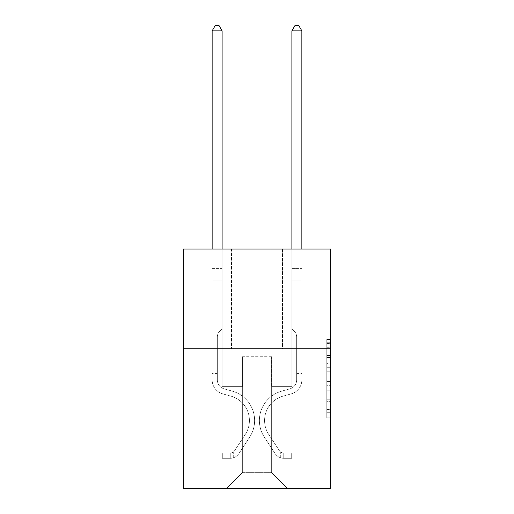 <?xml version="1.0" encoding="UTF-8"?>
<svg xmlns="http://www.w3.org/2000/svg" width="514" height="514" viewBox="0 0 514 514"><rect width="100%" height="100%" fill="white"/><g stroke="black" fill="none" stroke-linecap="round" stroke-linejoin="round"><path stroke-width="0.39" stroke-dasharray="2.57 1.93" d="M326.776 363.385L326.776 375.914L330.765 375.914L330.765 413.873L330.765 343.429L330.765 375.914L326.776 375.914L326.776 342.253L326.776 417.786L326.776 339.516L326.776 412.312L330.765 412.312L326.776 412.312L330.765 412.312L326.776 412.312L326.776 399.783L326.776 417.786L330.765 417.786L330.765 339.516L330.765 412.112L330.765 381.388L326.776 381.388L330.765 381.388L330.765 399.783L330.765 344.99L326.776 344.99L330.765 344.99L330.765 417.786L330.765 343.429L330.765 417.786L326.776 417.786L326.776 339.516L330.765 339.516L330.765 343.429L330.765 339.516L330.765 343.429L330.765 339.516L330.765 342.253L330.765 339.516L326.776 339.516L326.776 344.99L330.765 344.99L326.776 344.99L326.776 363.385L330.765 363.385M282.52 249.065L282.52 348.749L231.48 348.749L282.52 348.749L231.48 348.749L282.52 348.749L282.52 249.065L231.48 249.065L231.48 348.749L231.48 249.065L282.52 249.065M330.765 371.217L330.765 367.298L330.765 371.217L326.776 371.217L326.776 355.463L326.776 401.839L326.776 390.197L330.765 390.197L326.776 390.197L326.776 417.786L330.765 417.786L326.776 417.786L330.765 417.786L326.776 417.786L326.776 339.516L330.765 339.516L326.776 339.516L330.765 339.516L326.776 339.516L326.776 371.217L330.765 371.217M330.765 348.749L330.765 488.3L183.235 488.3L183.235 348.749L330.765 348.749L330.765 249.065L270.955 249.065L330.765 249.065L330.765 269.002L330.765 249.065L183.235 249.065L243.045 249.065L183.235 249.065L183.235 348.749L330.765 348.749L183.235 348.749M212.141 488.3L301.859 488.3L301.859 269.002L291.888 269.002L301.859 269.002L291.888 269.002L301.859 269.002L291.888 269.002L301.859 269.002L291.888 269.002L301.859 269.002L291.888 269.002L301.859 269.002L291.888 269.002L301.859 269.002L301.859 488.3L301.859 269.002L301.859 488.3L301.859 269.002L301.859 488.3L301.859 269.002L301.859 488.3L301.859 269.002L301.859 488.3L301.859 269.002L301.859 488.3L212.141 488.3L226.7 488.3L212.141 488.3L226.7 488.3L212.141 488.3L226.7 488.3L212.141 488.3L226.7 488.3L212.141 488.3L226.7 488.3L212.141 488.3L212.141 269.002L222.112 269.002L212.141 269.002L222.112 269.002L212.141 269.002L222.112 269.002L212.141 269.002L222.112 269.002L212.141 269.002L222.112 269.002L212.141 269.002L222.112 269.002L212.141 269.002L212.141 488.3M330.765 269.002L270.955 269.002L330.765 269.002M183.235 269.002L243.045 269.002L183.235 269.002L183.235 249.065L183.235 269.002M242.647 472.353L242.647 356.722L242.647 472.353L242.647 356.722L271.353 356.722L271.353 472.353L242.647 472.353L226.7 488.3L242.647 472.353L242.647 356.722L242.647 472.353L242.647 356.722L242.248 356.722L242.248 386.624L222.112 386.624L222.112 269.002L222.112 386.624L222.112 269.002L222.112 386.624L222.112 269.002L222.112 386.624L222.112 269.002L222.112 386.624L222.112 269.002L222.112 386.624L222.112 269.002L222.112 386.624L242.248 386.624L222.112 386.624L242.248 386.624L222.112 386.624L242.248 386.624L222.112 386.624L242.248 386.624L222.112 386.624L242.248 386.624L222.112 386.624L242.248 386.624L242.248 356.722L242.248 386.624L242.248 356.722L242.248 386.624L242.248 356.722L242.248 386.624L242.248 356.722L242.248 386.624L242.248 356.722L242.248 386.624L242.248 356.722L242.647 356.722L242.248 356.722L242.647 356.722L242.248 356.722L242.647 356.722L242.248 356.722L242.647 356.722L242.248 356.722L242.647 356.722L242.248 356.722L242.647 356.722L242.647 472.353L226.7 488.3L242.647 472.353L242.647 356.722L242.647 472.353L226.7 488.3L242.647 472.353L242.647 356.722L242.647 472.353L226.7 488.3L242.647 472.353L242.647 356.722L242.647 472.353L226.7 488.3L242.647 472.353L226.7 488.3L242.647 472.353L271.353 472.353L271.353 356.722L271.353 472.353L287.3 488.3L271.353 472.353L271.353 356.722L271.353 472.353L287.3 488.3L271.353 472.353L271.353 356.722L271.353 472.353L287.3 488.3L271.353 472.353L271.353 356.722L271.353 472.353L287.3 488.3L271.353 472.353L271.353 356.722L271.353 472.353L287.3 488.3L271.353 472.353L271.353 356.722L271.353 472.353L287.3 488.3L271.353 472.353L271.353 356.722L242.647 356.722L242.647 472.353L226.7 488.3L242.647 472.353M271.752 356.722L271.353 356.722L271.752 356.722L271.353 356.722L271.752 356.722L271.353 356.722L271.752 356.722L271.353 356.722L271.752 356.722L271.353 356.722L271.752 356.722L271.353 356.722L271.752 356.722L271.752 386.624L271.752 356.722M287.3 488.3L271.353 472.353L287.3 488.3M270.955 269.002L270.955 249.065L270.955 269.002M243.045 269.002L243.045 249.065L243.045 269.002M291.888 269.002L291.888 386.624L271.752 386.624L291.888 386.624L271.752 386.624L291.888 386.624L271.752 386.624L291.888 386.624L271.752 386.624L291.888 386.624L271.752 386.624L291.888 386.624L271.752 386.624L291.888 386.624L291.888 269.002M326.776 375.914L330.765 375.914L326.776 375.914M326.776 342.253L326.776 339.516L326.776 342.253L330.765 342.253L326.776 342.253M326.776 401.646L326.776 385.307L326.776 401.646L330.765 401.646L326.776 401.646M326.776 385.307L326.776 381.388L330.765 381.388L326.776 381.388L326.776 385.307L330.765 385.307L326.776 385.307M326.776 355.463L326.776 344.99L326.776 355.463L330.765 355.463L326.776 355.463M326.776 339.516L330.765 339.516L326.776 339.516L326.776 343.429L326.776 339.516L330.765 339.516M326.776 417.786L330.765 417.786L326.776 417.786L326.776 413.873L326.776 417.786M212.141 373.389L212.141 30.885L212.141 280.085L212.141 30.885L222.112 30.885L222.112 266.927L222.112 30.885L212.141 30.885L215.135 25.7L219.118 25.7L215.135 25.7L212.141 30.885L212.141 280.085L212.141 30.885L222.112 30.885L219.118 25.7L222.112 30.885L222.112 280.085L212.141 280.085L212.141 268.417L212.141 280.085L222.112 280.085L222.112 328.729L219.863 330.977A8.661 8.661 0 0 0 217.326 337.107A8.661 8.661 0 0 1 219.863 330.977L222.112 328.729L222.112 30.885L212.141 30.885L215.135 25.7L219.118 25.7L215.135 25.7L212.141 30.885L212.141 268.417L212.141 30.885L222.112 30.885L219.118 25.7L222.112 30.885L222.112 280.085L212.141 280.085L212.141 379.852A14.553 14.553 0 0 0 222.787 393.872A14.553 14.553 0 0 1 212.141 379.852L212.141 280.085L222.112 280.085L222.112 328.729L219.863 330.977A8.661 8.661 0 0 0 217.326 337.107A8.661 8.661 0 0 1 219.863 330.977L222.112 328.729L222.112 30.885L212.141 30.885L215.135 25.7L219.118 25.7L215.135 25.7L212.141 30.885L212.141 379.852A14.553 14.553 0 0 0 222.787 393.872A14.553 14.553 0 0 1 212.141 379.852L212.141 280.085L222.112 280.085L222.112 328.729L219.863 330.977A8.661 8.661 0 0 0 217.326 337.107A8.661 8.661 0 0 1 219.863 330.977L222.112 328.729L222.112 280.085L212.141 280.085L212.141 379.852A14.553 14.553 0 0 0 222.787 393.872A14.553 14.553 0 0 1 212.141 379.852L212.141 280.085L222.112 280.085L222.112 268.417L222.112 328.729L219.863 330.977A8.661 8.661 0 0 0 217.326 337.107A8.661 8.661 0 0 1 219.863 330.977L222.112 328.729L222.112 280.085L212.141 280.085L212.141 379.852A14.553 14.553 0 0 0 222.787 393.872L230.902 396.133L222.787 393.872A14.553 14.553 0 0 1 212.141 379.852L212.141 280.085L222.112 280.085L222.112 266.927L222.112 328.729L219.863 330.977A8.661 8.661 0 0 0 217.326 337.107A8.661 8.661 0 0 1 219.863 330.977L222.112 328.729L222.112 280.085L212.141 280.085L212.141 379.852A14.553 14.553 0 0 0 222.787 393.872A14.553 14.553 0 0 1 212.141 379.852L212.141 280.085L222.112 280.085L222.112 30.885L219.118 25.7L222.112 30.885L222.112 328.729L219.863 330.977A8.661 8.661 0 0 0 217.326 337.107A8.661 8.661 0 0 1 219.863 330.977L222.112 328.729L222.112 280.085L212.141 280.085L212.141 379.852L212.141 373.389L217.326 373.389L217.326 370.992L212.141 370.992L217.326 370.992L217.326 379.852L217.326 337.107L217.326 379.852A9.368 9.368 0 0 0 224.181 388.88A9.368 9.368 0 0 1 217.326 379.852L217.326 337.107L217.326 379.852L217.326 370.992L212.141 370.992L217.326 370.992L217.326 379.852A9.368 9.368 0 0 0 224.181 388.88A9.368 9.368 0 0 1 217.326 379.852L217.326 337.107L217.326 379.852A9.368 9.368 0 0 0 224.181 388.88A9.368 9.368 0 0 1 217.326 379.852L217.326 337.107L217.326 379.852L217.326 370.992L212.141 370.992L217.326 370.992L217.326 379.852A9.368 9.368 0 0 0 224.181 388.88L232.296 391.141L224.181 388.88A9.368 9.368 0 0 1 217.326 379.852L217.326 337.107L217.326 379.852A9.368 9.368 0 0 0 224.181 388.88A9.368 9.368 0 0 1 217.326 379.852L217.326 337.107L217.326 379.852L217.326 373.389L212.141 373.389M230.285 458.315A10.569 10.569 0 0 0 238.92 453.547L249.611 437.253A30.499 30.499 0 0 0 232.296 391.141L224.181 388.88A9.368 9.368 0 0 1 217.326 379.852A9.368 9.368 0 0 0 224.181 388.88L232.296 391.141L224.181 388.88A9.368 9.368 0 0 1 217.326 379.852A9.368 9.368 0 0 0 224.181 388.88A9.368 9.368 0 0 1 217.326 379.852A9.368 9.368 0 0 0 224.181 388.88L232.296 391.141A30.499 30.499 0 0 1 249.611 437.253A30.499 30.499 0 0 0 232.296 391.141L224.181 388.88A9.368 9.368 0 0 1 217.326 379.852A9.368 9.368 0 0 0 224.181 388.88L232.296 391.141L224.181 388.88A9.368 9.368 0 0 1 217.326 379.852A9.368 9.368 0 0 0 224.181 388.88A9.368 9.368 0 0 1 217.326 379.852A9.368 9.368 0 0 0 224.181 388.88L232.296 391.141L224.181 388.88A9.368 9.368 0 0 1 217.326 379.852A9.368 9.368 0 0 0 224.181 388.88L232.296 391.141A30.499 30.499 0 0 1 249.611 437.253A30.499 30.499 0 0 0 232.296 391.141L224.181 388.88L232.296 391.141A30.499 30.499 0 0 1 249.611 437.253L238.92 453.547L249.611 437.253A30.499 30.499 0 0 0 232.296 391.141L224.181 388.88L232.296 391.141A30.499 30.499 0 0 1 249.611 437.253A30.499 30.499 0 0 0 232.296 391.141L224.181 388.88L232.296 391.141A30.499 30.499 0 0 1 249.611 437.253A30.499 30.499 0 0 0 232.296 391.141L224.181 388.88L232.296 391.141A30.499 30.499 0 0 1 249.611 437.253L238.92 453.547L249.611 437.253A30.499 30.499 0 0 0 232.296 391.141A30.499 30.499 0 0 1 249.611 437.253A30.499 30.499 0 0 0 232.296 391.141A30.499 30.499 0 0 1 249.611 437.253L238.92 453.547A10.569 10.569 0 0 1 233.279 457.82A10.569 10.569 0 0 0 238.92 453.547L249.611 437.253A30.499 30.499 0 0 0 232.296 391.141A30.499 30.499 0 0 1 249.611 437.253L238.92 453.547L249.611 437.253A30.499 30.499 0 0 0 232.296 391.141A30.499 30.499 0 0 1 249.611 437.253A30.499 30.499 0 0 0 232.296 391.141A30.499 30.499 0 0 1 249.611 437.253L238.92 453.547L249.611 437.253A30.499 30.499 0 0 0 232.296 391.141A30.499 30.499 0 0 1 249.611 437.253L238.92 453.547A10.569 10.569 0 0 1 233.279 457.82C230.201 458.475 230.201 458.475 233.279 457.82C230.201 458.475 230.201 458.475 233.279 457.82A10.569 10.569 0 0 0 238.92 453.547L249.611 437.253L238.92 453.547A10.569 10.569 0 0 1 233.279 457.82C230.201 458.475 230.201 458.475 233.279 457.82C230.201 458.475 230.201 458.475 233.279 457.82A10.569 10.569 0 0 0 238.92 453.547L249.611 437.253L238.92 453.547A10.569 10.569 0 0 1 233.279 457.82C230.201 458.475 230.201 458.475 233.279 457.82C230.201 458.475 230.201 458.475 233.279 457.82A10.569 10.569 0 0 0 238.92 453.547L249.611 437.253L238.92 453.547A10.569 10.569 0 0 1 233.279 457.82C230.201 458.475 230.201 458.475 233.279 457.82C230.201 458.475 230.201 458.475 233.279 457.82A10.569 10.569 0 0 0 238.92 453.547L249.611 437.253L238.92 453.547A10.569 10.569 0 0 1 233.279 457.82C230.201 458.475 230.201 458.475 233.279 457.82C230.201 458.475 230.201 458.475 233.279 457.82A10.569 10.569 0 0 0 238.92 453.547A10.569 10.569 0 0 1 230.285 458.315L230.285 453.13A5.384 5.384 0 0 0 234.59 450.701L245.274 434.414A25.321 25.321 0 0 0 230.902 396.133L222.787 393.872A14.553 14.553 0 0 1 212.141 379.852A14.553 14.553 0 0 0 222.787 393.872L230.902 396.133A25.321 25.321 0 0 1 245.274 434.414A25.321 25.321 0 0 0 230.902 396.133L222.787 393.872A14.553 14.553 0 0 1 212.141 379.852A14.553 14.553 0 0 0 222.787 393.872A14.553 14.553 0 0 1 212.141 379.852A14.553 14.553 0 0 0 222.787 393.872L230.902 396.133L222.787 393.872A14.553 14.553 0 0 1 212.141 379.852A14.553 14.553 0 0 0 222.787 393.872L230.902 396.133L222.787 393.872A14.553 14.553 0 0 1 212.141 379.852A14.553 14.553 0 0 0 222.787 393.872A14.553 14.553 0 0 1 212.141 379.852A14.553 14.553 0 0 0 222.787 393.872L230.902 396.133A25.321 25.321 0 0 1 245.274 434.414A25.321 25.321 0 0 0 230.902 396.133L222.787 393.872A14.553 14.553 0 0 1 212.141 379.852A14.553 14.553 0 0 0 222.787 393.872L230.902 396.133A25.321 25.321 0 0 1 245.274 434.414L234.59 450.701L245.274 434.414A25.321 25.321 0 0 0 230.902 396.133L222.787 393.872L230.902 396.133A25.321 25.321 0 0 1 245.274 434.414A25.321 25.321 0 0 0 230.902 396.133L222.787 393.872L230.902 396.133A25.321 25.321 0 0 1 245.274 434.414A25.321 25.321 0 0 0 230.902 396.133L222.787 393.872L230.902 396.133A25.321 25.321 0 0 1 245.274 434.414L234.59 450.701L245.274 434.414A25.321 25.321 0 0 0 230.902 396.133A25.321 25.321 0 0 1 245.274 434.414A25.321 25.321 0 0 0 230.902 396.133A25.321 25.321 0 0 1 245.274 434.414L234.59 450.701A5.384 5.384 0 0 1 233.279 452.089C230.253 453.476 230.253 453.476 233.279 452.089C230.253 453.476 230.253 453.476 233.279 452.089A5.384 5.384 0 0 0 234.59 450.701L245.274 434.414A25.321 25.321 0 0 0 230.902 396.133A25.321 25.321 0 0 1 245.274 434.414L234.59 450.701L245.274 434.414A25.321 25.321 0 0 0 230.902 396.133A25.321 25.321 0 0 1 245.274 434.414A25.321 25.321 0 0 0 230.902 396.133A25.321 25.321 0 0 1 245.274 434.414L234.59 450.701L245.274 434.414A25.321 25.321 0 0 0 230.902 396.133A25.321 25.321 0 0 1 245.274 434.414L234.59 450.701A5.384 5.384 0 0 1 233.279 452.089C230.253 453.476 230.253 453.476 233.279 452.089C230.253 453.476 230.253 453.476 233.279 452.089A5.384 5.384 0 0 0 234.59 450.701L245.274 434.414L234.59 450.701A5.384 5.384 0 0 1 233.279 452.089C230.253 453.476 230.253 453.476 233.279 452.089C230.253 453.476 230.253 453.476 233.279 452.089A5.384 5.384 0 0 0 234.59 450.701L245.274 434.414L234.59 450.701A5.384 5.384 0 0 1 233.279 452.089C230.253 453.476 230.253 453.476 233.279 452.089C230.253 453.476 230.253 453.476 233.279 452.089A5.384 5.384 0 0 0 234.59 450.701L245.274 434.414L234.59 450.701A5.384 5.384 0 0 1 233.279 452.089C230.253 453.476 230.253 453.476 233.279 452.089C230.253 453.476 230.253 453.476 233.279 452.089A5.384 5.384 0 0 0 234.59 450.701L245.274 434.414L234.59 450.701A5.384 5.384 0 0 1 233.279 452.089C230.253 453.476 230.253 453.476 233.279 452.089C230.253 453.476 230.253 453.476 233.279 452.089A5.384 5.384 0 0 0 234.59 450.701A5.384 5.384 0 0 1 230.285 453.13L230.285 458.315L222.311 458.315L230.285 458.315A10.569 10.569 0 0 0 238.92 453.547A10.569 10.569 0 0 1 230.285 458.315L230.285 453.13L222.311 453.13L230.285 453.13A5.384 5.384 0 0 0 234.59 450.701A5.384 5.384 0 0 1 230.285 453.13L230.285 458.315L222.311 458.315L222.311 453.13L222.311 458.315L230.285 458.315A10.569 10.569 0 0 0 238.92 453.547A10.569 10.569 0 0 1 230.285 458.315L230.285 453.13L222.311 453.13L230.285 453.13A5.384 5.384 0 0 0 234.59 450.701A5.384 5.384 0 0 1 230.285 453.13L230.285 458.315L222.311 458.315L222.311 453.13L222.311 458.315L230.285 458.315A10.569 10.569 0 0 0 238.92 453.547A10.569 10.569 0 0 1 230.285 458.315L230.285 453.13L222.311 453.13L230.285 453.13A5.384 5.384 0 0 0 234.59 450.701A5.384 5.384 0 0 1 230.285 453.13L230.285 458.315L222.311 458.315L222.311 453.13L222.311 458.315L230.285 458.315A10.569 10.569 0 0 0 238.92 453.547A10.569 10.569 0 0 1 230.285 458.315L230.285 453.13L222.311 453.13L230.285 453.13A5.384 5.384 0 0 0 234.59 450.701A5.384 5.384 0 0 1 230.285 453.13L230.285 458.315L222.311 458.315L222.311 453.13L222.311 458.315L230.285 458.315A10.569 10.569 0 0 0 238.92 453.547A10.569 10.569 0 0 1 230.285 458.315L230.285 453.13L222.311 453.13L230.285 453.13A5.384 5.384 0 0 0 234.59 450.701A5.384 5.384 0 0 1 230.285 453.13L230.285 458.315L222.311 458.315L222.311 453.13L222.311 458.315L230.285 458.315M301.859 373.389L301.859 30.885L301.859 280.085L301.859 30.885L291.888 30.885L291.888 266.927L291.888 30.885L301.859 30.885L298.865 25.7L294.882 25.7L298.865 25.7L301.859 30.885L301.859 280.085L301.859 30.885L291.888 30.885L294.882 25.7L291.888 30.885L291.888 280.085L301.859 280.085L301.859 268.417L301.859 280.085L291.888 280.085L291.888 328.729L294.137 330.977A8.661 8.661 0 0 1 296.674 337.107A8.661 8.661 0 0 0 294.137 330.977L291.888 328.729L291.888 30.885L301.859 30.885L298.865 25.7L294.882 25.7L298.865 25.7L301.859 30.885L301.859 268.417L301.859 30.885L291.888 30.885L294.882 25.7L291.888 30.885L291.888 280.085L301.859 280.085L301.859 379.852A14.553 14.553 0 0 1 291.213 393.872A14.553 14.553 0 0 0 301.859 379.852L301.859 280.085L291.888 280.085L291.888 328.729L294.137 330.977A8.661 8.661 0 0 1 296.674 337.107A8.661 8.661 0 0 0 294.137 330.977L291.888 328.729L291.888 30.885L301.859 30.885L298.865 25.7L294.882 25.7L298.865 25.7L301.859 30.885L301.859 379.852A14.553 14.553 0 0 1 291.213 393.872A14.553 14.553 0 0 0 301.859 379.852L301.859 280.085L291.888 280.085L291.888 328.729L294.137 330.977A8.661 8.661 0 0 1 296.674 337.107A8.661 8.661 0 0 0 294.137 330.977L291.888 328.729L291.888 280.085L301.859 280.085L301.859 379.852A14.553 14.553 0 0 1 291.213 393.872A14.553 14.553 0 0 0 301.859 379.852L301.859 280.085L291.888 280.085L291.888 268.417L291.888 328.729L294.137 330.977A8.661 8.661 0 0 1 296.674 337.107A8.661 8.661 0 0 0 294.137 330.977L291.888 328.729L291.888 280.085L301.859 280.085L301.859 379.852A14.553 14.553 0 0 1 291.213 393.872L283.098 396.133L291.213 393.872A14.553 14.553 0 0 0 301.859 379.852L301.859 280.085L291.888 280.085L291.888 266.927L291.888 328.729L294.137 330.977A8.661 8.661 0 0 1 296.674 337.107A8.661 8.661 0 0 0 294.137 330.977L291.888 328.729L291.888 280.085L301.859 280.085L301.859 379.852A14.553 14.553 0 0 1 291.213 393.872A14.553 14.553 0 0 0 301.859 379.852L301.859 280.085L291.888 280.085L291.888 30.885L294.882 25.7L291.888 30.885L291.888 328.729L294.137 330.977A8.661 8.661 0 0 1 296.674 337.107A8.661 8.661 0 0 0 294.137 330.977L291.888 328.729L291.888 280.085L301.859 280.085L301.859 379.852L301.859 373.389L296.674 373.389L296.674 370.992L301.859 370.992L296.674 370.992L296.674 379.852L296.674 337.107L296.674 379.852A9.368 9.368 0 0 1 289.819 388.88A9.368 9.368 0 0 0 296.674 379.852L296.674 337.107L296.674 379.852L296.674 370.992L301.859 370.992L296.674 370.992L296.674 379.852A9.368 9.368 0 0 1 289.819 388.88A9.368 9.368 0 0 0 296.674 379.852L296.674 337.107L296.674 379.852A9.368 9.368 0 0 1 289.819 388.88A9.368 9.368 0 0 0 296.674 379.852L296.674 337.107L296.674 379.852L296.674 370.992L301.859 370.992L296.674 370.992L296.674 379.852A9.368 9.368 0 0 1 289.819 388.88L281.704 391.141L289.819 388.88A9.368 9.368 0 0 0 296.674 379.852L296.674 337.107L296.674 379.852A9.368 9.368 0 0 1 289.819 388.88A9.368 9.368 0 0 0 296.674 379.852L296.674 337.107L296.674 379.852L296.674 373.389L301.859 373.389M283.715 458.315A10.569 10.569 0 0 1 275.08 453.547L264.389 437.253A30.499 30.499 0 0 1 281.704 391.141L289.819 388.88A9.368 9.368 0 0 0 296.674 379.852A9.368 9.368 0 0 1 289.819 388.88L281.704 391.141L289.819 388.88A9.368 9.368 0 0 0 296.674 379.852A9.368 9.368 0 0 1 289.819 388.88A9.368 9.368 0 0 0 296.674 379.852A9.368 9.368 0 0 1 289.819 388.88L281.704 391.141A30.499 30.499 0 0 0 264.389 437.253A30.499 30.499 0 0 1 281.704 391.141L289.819 388.88A9.368 9.368 0 0 0 296.674 379.852A9.368 9.368 0 0 1 289.819 388.88L281.704 391.141L289.819 388.88A9.368 9.368 0 0 0 296.674 379.852A9.368 9.368 0 0 1 289.819 388.88A9.368 9.368 0 0 0 296.674 379.852A9.368 9.368 0 0 1 289.819 388.88L281.704 391.141L289.819 388.88A9.368 9.368 0 0 0 296.674 379.852A9.368 9.368 0 0 1 289.819 388.88L281.704 391.141A30.499 30.499 0 0 0 264.389 437.253A30.499 30.499 0 0 1 281.704 391.141L289.819 388.88L281.704 391.141A30.499 30.499 0 0 0 264.389 437.253L275.08 453.547L264.389 437.253A30.499 30.499 0 0 1 281.704 391.141L289.819 388.88L281.704 391.141A30.499 30.499 0 0 0 264.389 437.253A30.499 30.499 0 0 1 281.704 391.141L289.819 388.88L281.704 391.141A30.499 30.499 0 0 0 264.389 437.253A30.499 30.499 0 0 1 281.704 391.141L289.819 388.88L281.704 391.141A30.499 30.499 0 0 0 264.389 437.253L275.08 453.547L264.389 437.253A30.499 30.499 0 0 1 281.704 391.141A30.499 30.499 0 0 0 264.389 437.253A30.499 30.499 0 0 1 281.704 391.141A30.499 30.499 0 0 0 264.389 437.253L275.08 453.547A10.569 10.569 0 0 0 280.721 457.82A10.569 10.569 0 0 1 275.08 453.547L264.389 437.253A30.499 30.499 0 0 1 281.704 391.141A30.499 30.499 0 0 0 264.389 437.253L275.08 453.547L264.389 437.253A30.499 30.499 0 0 1 281.704 391.141A30.499 30.499 0 0 0 264.389 437.253A30.499 30.499 0 0 1 281.704 391.141A30.499 30.499 0 0 0 264.389 437.253L275.08 453.547L264.389 437.253A30.499 30.499 0 0 1 281.704 391.141A30.499 30.499 0 0 0 264.389 437.253L275.08 453.547A10.569 10.569 0 0 0 280.721 457.82C283.799 458.475 283.799 458.475 280.721 457.82C283.799 458.475 283.799 458.475 280.721 457.82A10.569 10.569 0 0 1 275.08 453.547L264.389 437.253L275.08 453.547A10.569 10.569 0 0 0 280.721 457.82C283.799 458.475 283.799 458.475 280.721 457.82C283.799 458.475 283.799 458.475 280.721 457.82A10.569 10.569 0 0 1 275.08 453.547L264.389 437.253L275.08 453.547A10.569 10.569 0 0 0 280.721 457.82C283.799 458.475 283.799 458.475 280.721 457.82C283.799 458.475 283.799 458.475 280.721 457.82A10.569 10.569 0 0 1 275.08 453.547L264.389 437.253L275.08 453.547A10.569 10.569 0 0 0 280.721 457.82C283.799 458.475 283.799 458.475 280.721 457.82C283.799 458.475 283.799 458.475 280.721 457.82A10.569 10.569 0 0 1 275.08 453.547L264.389 437.253L275.08 453.547A10.569 10.569 0 0 0 280.721 457.82C283.799 458.475 283.799 458.475 280.721 457.82C283.799 458.475 283.799 458.475 280.721 457.82A10.569 10.569 0 0 1 275.08 453.547A10.569 10.569 0 0 0 283.715 458.315L283.715 453.13A5.384 5.384 0 0 1 279.41 450.701L268.726 434.414A25.321 25.321 0 0 1 283.098 396.133L291.213 393.872A14.553 14.553 0 0 0 301.859 379.852A14.553 14.553 0 0 1 291.213 393.872L283.098 396.133A25.321 25.321 0 0 0 268.726 434.414A25.321 25.321 0 0 1 283.098 396.133L291.213 393.872A14.553 14.553 0 0 0 301.859 379.852A14.553 14.553 0 0 1 291.213 393.872A14.553 14.553 0 0 0 301.859 379.852A14.553 14.553 0 0 1 291.213 393.872L283.098 396.133L291.213 393.872A14.553 14.553 0 0 0 301.859 379.852A14.553 14.553 0 0 1 291.213 393.872L283.098 396.133L291.213 393.872A14.553 14.553 0 0 0 301.859 379.852A14.553 14.553 0 0 1 291.213 393.872A14.553 14.553 0 0 0 301.859 379.852A14.553 14.553 0 0 1 291.213 393.872L283.098 396.133A25.321 25.321 0 0 0 268.726 434.414A25.321 25.321 0 0 1 283.098 396.133L291.213 393.872A14.553 14.553 0 0 0 301.859 379.852A14.553 14.553 0 0 1 291.213 393.872L283.098 396.133A25.321 25.321 0 0 0 268.726 434.414L279.41 450.701L268.726 434.414A25.321 25.321 0 0 1 283.098 396.133L291.213 393.872L283.098 396.133A25.321 25.321 0 0 0 268.726 434.414A25.321 25.321 0 0 1 283.098 396.133L291.213 393.872L283.098 396.133A25.321 25.321 0 0 0 268.726 434.414A25.321 25.321 0 0 1 283.098 396.133L291.213 393.872L283.098 396.133A25.321 25.321 0 0 0 268.726 434.414L279.41 450.701L268.726 434.414A25.321 25.321 0 0 1 283.098 396.133A25.321 25.321 0 0 0 268.726 434.414A25.321 25.321 0 0 1 283.098 396.133A25.321 25.321 0 0 0 268.726 434.414L279.41 450.701A5.384 5.384 0 0 0 280.721 452.089C283.747 453.476 283.747 453.476 280.721 452.089C283.747 453.476 283.747 453.476 280.721 452.089A5.384 5.384 0 0 1 279.41 450.701L268.726 434.414A25.321 25.321 0 0 1 283.098 396.133A25.321 25.321 0 0 0 268.726 434.414L279.41 450.701L268.726 434.414A25.321 25.321 0 0 1 283.098 396.133A25.321 25.321 0 0 0 268.726 434.414A25.321 25.321 0 0 1 283.098 396.133A25.321 25.321 0 0 0 268.726 434.414L279.41 450.701L268.726 434.414A25.321 25.321 0 0 1 283.098 396.133A25.321 25.321 0 0 0 268.726 434.414L279.41 450.701A5.384 5.384 0 0 0 280.721 452.089C283.747 453.476 283.747 453.476 280.721 452.089C283.747 453.476 283.747 453.476 280.721 452.089A5.384 5.384 0 0 1 279.41 450.701L268.726 434.414L279.41 450.701A5.384 5.384 0 0 0 280.721 452.089C283.747 453.476 283.747 453.476 280.721 452.089C283.747 453.476 283.747 453.476 280.721 452.089A5.384 5.384 0 0 1 279.41 450.701L268.726 434.414L279.41 450.701A5.384 5.384 0 0 0 280.721 452.089C283.747 453.476 283.747 453.476 280.721 452.089C283.747 453.476 283.747 453.476 280.721 452.089A5.384 5.384 0 0 1 279.41 450.701L268.726 434.414L279.41 450.701A5.384 5.384 0 0 0 280.721 452.089C283.747 453.476 283.747 453.476 280.721 452.089C283.747 453.476 283.747 453.476 280.721 452.089A5.384 5.384 0 0 1 279.41 450.701L268.726 434.414L279.41 450.701A5.384 5.384 0 0 0 280.721 452.089C283.747 453.476 283.747 453.476 280.721 452.089C283.747 453.476 283.747 453.476 280.721 452.089A5.384 5.384 0 0 1 279.41 450.701A5.384 5.384 0 0 0 283.715 453.13L283.715 458.315L291.689 458.315L283.715 458.315A10.569 10.569 0 0 1 275.08 453.547A10.569 10.569 0 0 0 283.715 458.315L283.715 453.13L291.689 453.13L283.715 453.13A5.384 5.384 0 0 1 279.41 450.701A5.384 5.384 0 0 0 283.715 453.13L283.715 458.315L291.689 458.315L291.689 453.13L291.689 458.315L283.715 458.315A10.569 10.569 0 0 1 275.08 453.547A10.569 10.569 0 0 0 283.715 458.315L283.715 453.13L291.689 453.13L283.715 453.13A5.384 5.384 0 0 1 279.41 450.701A5.384 5.384 0 0 0 283.715 453.13L283.715 458.315L291.689 458.315L291.689 453.13L291.689 458.315L283.715 458.315A10.569 10.569 0 0 1 275.08 453.547A10.569 10.569 0 0 0 283.715 458.315L283.715 453.13L291.689 453.13L283.715 453.13A5.384 5.384 0 0 1 279.41 450.701A5.384 5.384 0 0 0 283.715 453.13L283.715 458.315L291.689 458.315L291.689 453.13L291.689 458.315L283.715 458.315A10.569 10.569 0 0 1 275.08 453.547A10.569 10.569 0 0 0 283.715 458.315L283.715 453.13L291.689 453.13L283.715 453.13A5.384 5.384 0 0 1 279.41 450.701A5.384 5.384 0 0 0 283.715 453.13L283.715 458.315L291.689 458.315L291.689 453.13L291.689 458.315L283.715 458.315A10.569 10.569 0 0 1 275.08 453.547A10.569 10.569 0 0 0 283.715 458.315L283.715 453.13L291.689 453.13L283.715 453.13A5.384 5.384 0 0 1 279.41 450.701A5.384 5.384 0 0 0 283.715 453.13L283.715 458.315L291.689 458.315L291.689 453.13L291.689 458.315L283.715 458.315M212.141 249.065L212.141 30.885L222.112 30.885L212.141 30.885L215.135 25.7L219.118 25.7L215.135 25.7L212.141 30.885L212.141 266.927L212.141 30.885L222.112 30.885L219.118 25.7L222.112 30.885L222.112 266.927L222.112 30.885L212.141 30.885L215.135 25.7L219.118 25.7L215.135 25.7L212.141 30.885L222.112 30.885L219.118 25.7L222.112 30.885L222.112 249.065M222.311 453.13L230.086 453.13L222.311 453.13L222.311 458.315L222.311 453.13M212.141 266.927L212.141 268.417L212.141 266.927L222.112 266.927L212.141 266.927M233.279 457.82C230.201 458.475 230.201 458.475 233.279 457.82C230.201 458.475 230.201 458.475 233.279 457.82L233.279 452.089L233.279 457.82M222.112 30.885L219.118 25.7L215.135 25.7L212.141 30.885M291.888 249.065L291.888 266.927L301.859 266.927L291.888 266.927L301.859 266.927L291.888 266.927L301.859 266.927L291.888 266.927L301.859 266.927L291.888 266.927L301.859 266.927L291.888 266.927L301.859 266.927L291.888 266.927L291.888 268.417L291.888 30.885L294.882 25.7L291.888 30.885L301.859 30.885L291.888 30.885L301.859 30.885L298.865 25.7L294.882 25.7L298.865 25.7L301.859 30.885L301.859 266.927L301.859 30.885L291.888 30.885L294.882 25.7L291.888 30.885L291.888 266.927L291.888 30.885L301.859 30.885L298.865 25.7L294.882 25.7L298.865 25.7L301.859 30.885L301.859 249.065M291.689 453.13L283.914 453.13L291.689 453.13L291.689 458.315L291.689 453.13M280.721 457.82C283.799 458.475 283.799 458.475 280.721 457.82C283.799 458.475 283.799 458.475 280.721 457.82L280.721 452.089L280.721 457.82M291.888 268.417L291.888 280.085L291.888 268.417L301.859 268.417L291.888 268.417M301.859 30.885L298.865 25.7L294.882 25.7L291.888 30.885M326.776 399.783L330.765 399.783L326.776 399.783M326.776 393.917L330.765 393.917M326.776 357.519L330.765 357.519L326.776 357.519M326.776 343.429L330.765 343.429M326.776 413.873L330.765 413.873M326.776 409.568L330.765 409.568M326.776 347.734L330.765 347.734M326.776 371.995L330.765 371.995L326.776 371.995M326.776 394.109L330.765 394.109L326.776 394.109M326.776 401.839L330.765 401.839L326.776 401.839M326.776 367.298L330.765 367.298L326.776 367.298M212.141 268.417L222.112 268.417L212.141 268.417M326.776 412.112L330.765 412.112M326.776 412.312L330.765 412.312M326.776 344.99L330.765 344.99M230.882 453.072L230.882 458.289L230.882 453.072M283.118 453.072L283.118 458.289L283.118 453.072"/><path stroke-width="0.77" d="M330.765 348.749L330.765 488.3L183.235 488.3L183.235 249.065L330.765 249.065L330.765 348.749L183.235 348.749M222.112 249.065L222.112 30.885L212.141 30.885L212.141 249.065M212.141 30.885L215.135 25.7L219.118 25.7L222.112 30.885M301.859 249.065L301.859 30.885L291.888 30.885L291.888 249.065M291.888 30.885L294.882 25.7L298.865 25.7L301.859 30.885"/></g></svg>
